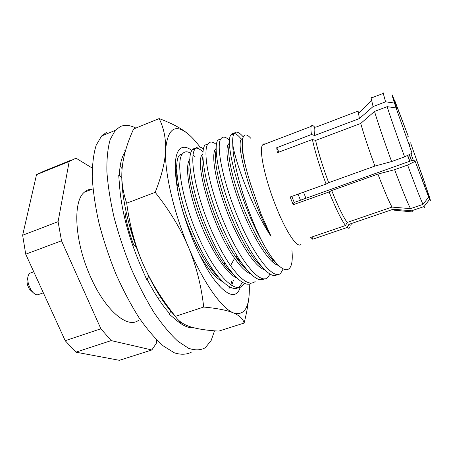 <?xml version="1.0" encoding="UTF-8"?>
<svg xmlns="http://www.w3.org/2000/svg" width="453" height="453" viewBox="0 0 453 453"><rect width="100%" height="100%" fill="white"/><g stroke="black" fill="none" stroke-linecap="round" stroke-linejoin="round"><path stroke-width="0.68" d="M291.806 196.392L294.218 202.446L411.194 160.73L414.733 160.13L428.646 197.112L422.972 204.394L410.463 208.64L391.981 207.089L347.157 222.44L345.514 225.515L310.696 237.412L312.706 239.212L312.038 236.947M413.317 160.373L410.956 153.743M278.991 152.089L276.715 147.718L277.361 152.706L312.383 139.49L315.628 140.436L360.73 123.454C364.008 134.983 368.736 149.19 374.908 166.07L391.613 161.54C384.297 141.478 378.595 124.779 374.512 111.444L387.122 106.665L396.086 107.91L412.043 153.21L396.086 107.91M424.693 184.394L425.157 183.907L423.481 179.49L421.771 178.992M276.715 147.718L311.466 134.535L314.682 135.481L359.422 118.55L373.079 106.574L385.577 101.812L394.478 103.058L396.296 108.471M409.133 144.722L410.865 143.782L423.481 179.49M423.748 184.122L425.18 184.53L429.489 197.129C430.582 200.741 430.633 201.494 429.637 199.371L427.485 193.284C428.753 195.911 427.989 192.995 425.18 184.53M394.478 103.058C392.434 96.766 391.703 94.077 392.287 94.983L395.611 103.482L395.186 104.275M312.706 239.212L347.225 227.451L348.861 224.405L393.295 209.224L411.613 210.781L424.008 206.585L429.637 199.371M394.688 100.872L396.851 106.489L396.245 107.621M394.886 100.911L408.017 135.628L396.851 106.489M414.733 160.13L428.646 197.112M395.611 103.482C393.838 99.354 393.974 100.498 396.013 106.914L396.443 108.233M425.157 183.907L410.865 143.782M385.577 101.812L383.261 93.414L383.527 92.893M412.043 153.21L404.603 156.88C397.275 136.715 391.443 119.977 387.122 106.665M373.079 106.574L371.109 98.08C371.058 97.152 371.301 97.061 371.845 97.797M391.613 161.54L404.603 156.88M359.422 118.55L358.096 111.064L316.103 127.078M374.512 111.444L360.73 123.454M314.682 135.481C314.071 131.597 313.98 129.014 314.41 127.723M374.908 166.07L328.663 182.689C322.536 166.109 318.187 152.027 315.628 140.436M311.466 134.535C310.837 130.458 310.758 127.74 311.228 126.381C311.794 124.869 312.972 125.164 314.773 127.259L314.977 127.508M328.663 182.689L326.081 184.082C319.591 166.551 315.022 151.693 312.383 139.49M301.12 244.093C297.955 249.393 286.37 232.814 275.985 206.5C265.005 179.286 258.816 149.852 262.502 145.005L263.657 143.946L265.192 143.975M326.081 184.082L290.141 196.993L293.199 204.733L329.116 191.953C335.792 208.539 341.256 219.722 345.514 225.515M347.225 227.451C348.414 228.493 349.235 228.533 349.688 227.559M329.116 191.953L331.687 190.543C337.989 206.223 343.148 216.851 347.157 222.44M348.861 224.405C349.976 225.407 350.741 225.447 351.16 224.518M331.687 190.543L377.91 174.082L394.625 169.688L407.609 165.068L415.027 161.376M293.199 204.733L294.218 202.446M410.633 142.814L408.623 143.307M407.609 165.068C414.744 184.309 419.863 197.417 422.972 204.394M424.008 206.585C424.721 207.961 425.027 208.216 424.925 207.349M394.625 169.688C401.817 188.805 407.094 201.789 410.463 208.64M411.613 210.781L412.524 211.953L394.421 210.186M377.91 174.082C384.048 190.118 388.742 201.121 391.981 207.089M393.295 209.224L394.212 210.164M408.227 136.546L406.534 137.452M250.934 138.442C240.181 126.189 238.674 147.219 250.792 184.496L261.183 214.428L271.053 236.285C254.399 212.004 236.324 166.432 232.785 144.722C232.666 164.892 246.811 212.01 262.395 242.049C281.466 277.457 294.512 277.242 291.953 250.651M232.785 144.722C232.44 139.428 232.819 135.781 233.918 133.794C235.77 130.804 238.873 131.823 243.221 136.851M262.395 242.049C240.673 203.618 224.19 142.418 230.9 134.971C232.984 131.744 236.483 133.171 241.415 139.241M283.091 269.048L280.86 272.978C274.495 280.82 256.075 259.133 240.498 223.42C223.742 185.934 215.452 145.696 220.86 138.89C222.768 136.081 225.69 136.613 229.631 140.487M220.86 138.89L217.876 140.056C212.361 147.038 220.452 186.93 237.27 224.569C252.372 259.173 270.52 280.934 277.361 274.41M270.045 274.076L267.921 277.276C261.03 285.243 242.038 263.765 226.534 228.391C209.694 190.934 202.004 151.07 207.938 143.941L204.983 145.096C198.907 152.214 206.579 192.44 223.34 229.524C229.099 242.361 234.999 253.204 241.041 262.055C251.347 276.59 259.11 282.168 264.32 278.776M207.938 143.941C209.903 141.234 212.746 141.461 216.477 144.609M244.41 283.301L242.412 285.752C234.473 293.85 214.937 273.68 199.037 238.176C182.338 201.93 175.436 161.274 182.468 153.89C184.496 151.342 187.259 151.138 190.758 153.273M193.137 155L195.209 156.897M182.468 153.89L179.564 155.022C172.383 162.276 179.275 203.363 195.911 239.286C211.296 273.538 230.237 293.663 238.606 287.372M255.107 281.534C249.716 286.007 241.534 280.707 230.549 265.634C224.428 256.857 218.482 246.081 212.712 233.306C195.934 196.409 188.652 156.2 195.141 148.941C197.151 146.319 199.943 146.308 203.527 148.89M203.086 151.931C198.306 147.536 194.682 146.919 192.214 150.085C185.583 157.327 192.876 198.006 209.552 234.433C224.915 268.901 243.482 289.393 251.404 283.097M176.126 156.902L177.095 157.236M138.618 320.237C127.757 329.133 105.339 310.679 90.526 276.8C74.586 241.817 72.52 201.353 84.349 192.214C86.636 190.169 89.252 189.15 92.214 189.144M250.792 184.496C244.003 163.216 241.155 148.72 242.247 141.002M276.03 262.808C266.692 256.245 252.123 231.024 241.63 203.255C231.109 175.487 226.568 150.753 229.592 144.269M261.777 266.704C252.151 259.58 238.023 235.43 227.955 208.827C217.865 182.225 213.454 157.944 216.217 150.243M247.327 270.305C243.952 267.587 240.288 263.397 236.336 257.729C216.104 229.711 197.655 169.552 202.95 156.325M271.987 257.632L272.038 259.235M239.507 286.715L242.497 282.349M228.969 288.612L229.903 286.981M230.832 284.756L231.828 281.137M219.512 286.12L219.75 285.192M211.783 268.199L211.879 269.971M271.053 236.285C251.421 202.038 235.594 145.753 241.285 139.269L242.802 137.91M278.385 265.35C270.011 264.042 254.042 239.654 241.896 209.184C229.705 178.731 224.354 150.311 228.204 144.36L229.569 143.035M272.802 260.016L272.491 261.942M264.467 269.62C255.435 267.451 239.337 242.961 227.57 213.046C215.753 183.142 211.047 155.441 215.254 149.388L216.211 148.324M260.107 265.328L259.728 267.027M250.577 273.782C246.081 272.202 240.753 267.049 234.597 258.323C212.463 227.842 193.901 161.964 202.457 154.326L202.978 153.692M236.743 277.859C226.517 274.037 210.317 249.388 199.343 220.549C188.318 191.715 184.852 165.43 189.762 159.252L189.864 159.122M236.268 256.421L236.347 257.751M222.978 281.851C215.798 278.442 207.78 268.997 198.924 253.51M175.243 168.759L176.851 164.598M224.467 262.315L224.524 264.597M212.684 269.507L212.65 270.917M133.771 245.107C129.751 234.461 126.925 224.36 125.288 214.796M214.122 271.523L214.059 272.576M135.254 244.076L128.25 220.939M249.818 251.97L249.903 253.012M232.904 273.776C211.698 257.989 183.442 180.645 189.79 162.502M237.887 257.242L237.978 259.241M218.516 277.106C205.209 265.837 187.678 231.177 180.43 202.468M177.735 190.277C176.132 181.002 175.798 173.839 176.738 168.788M226.058 264.711L226.041 266.54M100.889 328.782L65.209 340.696L25.719 254.195L61.506 240.786L100.889 328.782L111.178 340.599L151.84 349.965L156.625 342.836L156.744 339.988M61.506 240.786L58.086 221.676L69.201 161.455L75.985 158.159L92.248 168.097M25.719 254.195L22.65 235.243L58.086 221.676M69.201 161.455L36.506 174.705L43.913 171.166L71.07 160.152M65.209 340.696L75.889 352.168L111.178 340.599M151.84 349.965L119.394 360.316L75.889 352.168M36.506 174.705L22.65 235.243M298.057 194.15L300.458 200.215M303.516 192.185L305.945 198.261M409.393 154.518L411.573 160.662M407.49 155.453L409.637 161.285M409.223 154.598L411.381 160.696M407.694 155.356L409.857 161.206M27.809 277.542C26.767 279.41 26.733 282.032 27.707 285.401L29.264 288.935L33.329 292.825M31.268 272.729L29.779 273.272C27.52 275.345 27.152 279.178 28.686 284.778L30.764 289.484C33.715 294.065 36.472 295.684 39.043 294.342L43.346 292.808M214.524 330.809L211.16 340.497L205.305 347.745C200.639 350.339 195.067 350.52 188.601 348.289L177.95 341.313C170.254 334.218 162.321 324.693 154.139 312.729C146.008 299.524 138.329 284.756 131.098 268.431C124.343 251.579 118.68 234.614 114.105 217.531C110.294 200.849 107.888 185.498 106.88 171.477C106.687 158.578 107.791 147.921 110.198 139.507L115.283 130.339L120.356 126.534C124.926 124.603 130.107 125.113 135.9 128.063M148.805 276.387L146.676 279.563L140.062 264.275C128.612 237.162 121.84 211.834 119.751 188.289L118.714 175.209L121.806 177.525M193.431 327.661C188.663 328.21 183.04 325.786 176.562 320.379L169.348 314.246L169.399 313.295C161.812 304.756 154.348 293.346 147.01 279.065M125.702 150.039L124.852 150.504L125.328 151.353M119.366 175.696C119.722 164.671 121.659 156.732 125.181 151.885M191.687 352.009C186.783 354.676 180.985 354.937 174.297 352.796L163.335 345.973C155.453 338.997 147.361 329.591 139.054 317.757C130.821 304.676 123.08 290.033 115.838 273.827C109.094 257.089 103.482 240.215 99.003 223.21C95.317 206.591 93.063 191.274 92.236 177.27C92.242 164.365 93.561 153.68 96.189 145.215L101.619 135.945L106.948 132.044M126.257 212.565L124.365 216.908M191.302 327.706L192.366 327.372M122.106 168.652L120.13 166.347M125.424 151.008L124.852 150.504M178.788 320.413L181.353 323.963M170.951 310.65L169.348 314.246M160.43 297.015L158.986 297.106L158.612 299.099M136.364 247.191L132.117 243.776M189.722 135.356L189.116 134.818C175.424 123.018 167.582 128.12 165.594 150.13C165.94 138.369 163.788 127.859 159.133 118.59C172.491 123.544 182.485 128.952 189.116 134.818C192.667 137.961 196.33 142.072 200.101 147.151M248.476 300.345C247.666 307.264 246.211 314.835 244.105 323.063C243.187 318.969 239.637 315.588 233.465 312.91C244.943 316.205 250.198 306.568 249.229 283.986M155.198 192.338C169.575 210.475 180.685 228.788 188.527 247.293C196.24 265.854 201.296 285.769 203.708 307.038C217.287 308.323 227.208 310.277 233.465 312.91C221.715 308.448 203.301 282.644 188.527 247.293C173.624 212.191 164.433 172.021 165.594 150.13C165.124 161.891 161.664 175.957 155.198 192.338L126.704 203.165C129.677 225.288 135.045 245.39 142.814 263.47C150.702 281.534 161.557 299.161 175.379 316.358C178.357 321.052 183.391 324.529 190.481 326.8C197.695 329.054 207.146 330.486 218.827 331.098L244.105 323.063M191.93 150.509C187.417 147.123 183.658 146.398 180.651 148.341C175.26 152.316 173.935 164.213 176.67 184.043C181.279 216.783 200.821 264.382 217.117 283.357C227.757 295.594 235.135 297.797 239.235 289.977L240.401 286.964M231.664 285.288L233.437 280.362M178.414 186.659L176.568 183.397M159.133 118.59L133.578 129.009C127.378 142.565 123.595 155.305 122.242 167.236C120.979 179.077 122.469 191.047 126.704 203.165M121.806 175.141C121.381 197.853 129.53 232.972 142.814 263.47C153.029 286.641 163.743 304.093 174.954 315.82M203.708 307.038L175.379 316.358M241.041 262.055L236.336 257.729L234.597 258.323L230.549 265.634M371.109 98.08L383.261 93.414M358.317 113.471L371.528 100.589M315.163 127.435L314.773 127.259M262.502 145.005L311.228 126.381M230.9 134.971L233.912 133.794M192.214 150.085L195.141 148.941M84.349 192.214L93.001 188.839M241.296 139.286L242.57 138.794M228.204 144.36L229.58 143.828M215.266 149.405L216.206 149.043M264.054 144.411L263.352 144.094M27.707 285.401L28.686 284.778M29.779 273.272L33.76 271.817M29.264 288.935L30.764 289.484M115.283 130.339L101.619 135.945M192.706 327.462L191.874 327.734"/></g></svg>
